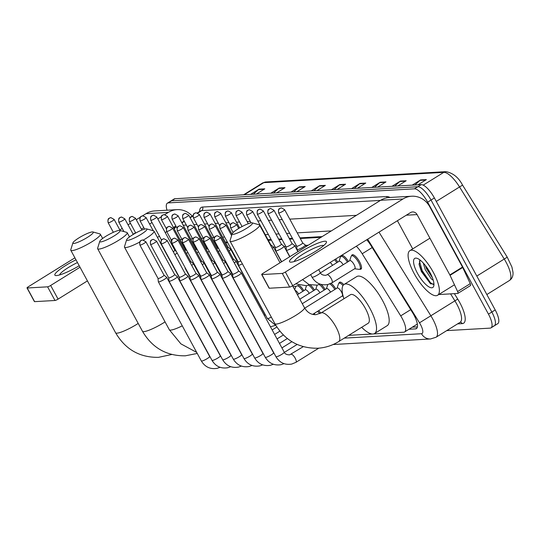<?xml version="1.0" encoding="UTF-8"?>
<svg xmlns="http://www.w3.org/2000/svg" width="540" height="540" viewBox="0 0 540 540"><rect width="100%" height="100%" fill="white"/><g stroke="black" fill="none" stroke-linecap="round" stroke-linejoin="round"><path stroke-width="0.81" d="M280.739 260.456A8.404 2.747 58.2 0 1 281.205 260.894M335.617 259.085A8.404 2.747 58.2 0 1 337.75 262.103M340.909 256.439A8.404 2.747 58.2 0 1 341.442 255.488A8.404 2.747 58.2 0 1 348.408 261.495M351.567 255.825A8.404 2.747 58.2 0 1 352.1 254.873A8.404 2.747 58.2 0 1 359.613 261.839A8.404 2.747 58.2 0 1 360.963 269.156A8.404 2.747 58.2 0 1 359.876 269.217M299.632 285.606A8.404 2.747 58.2 0 1 303.838 290.709M310.291 284.999A8.404 2.747 58.2 0 1 314.496 290.095M320.949 284.384A8.404 2.747 58.2 0 1 325.154 289.487M331.034 283.358A8.404 2.747 58.2 0 1 335.806 288.88M338.965 283.21A8.404 2.747 58.2 0 1 339.498 282.258A8.404 2.747 58.2 0 1 343.798 284.634M318.472 310.77A8.404 2.747 58.2 0 1 320.909 313.045M184.241 245.147L183.222 245.498M320.983 237.33L300.294 238.511M292.754 238.943L289.636 239.119M282.103 239.551L278.978 239.733M271.445 240.165L268.326 240.341M227.678 242.663L225.7 242.777M215.879 243.338L215.042 243.392M205.227 243.952L204.383 243.999M194.569 244.559L193.732 244.607M308.3 245.201L305.505 245.363M296.521 245.876L294.847 245.97M285.863 246.483L284.195 246.578M275.204 247.097L273.537 247.192M231.444 249.595L230.911 249.629M373.511 333.943L403.724 332.215A15.761 5.157 -121.8 0 0 404.622 331.945A15.761 5.157 -121.8 0 0 400.707 315.86L362.198 253.753A15.761 5.157 -121.8 0 0 356.306 246.233M348.705 335.36L372.283 334.01M167.022 210.215A15.761 5.157 58.2 0 1 167.359 203.175A15.761 5.157 58.2 0 1 168.251 202.905L414.464 188.825A15.761 5.157 58.2 0 1 427.653 202.156L488.457 314.145A15.761 5.157 58.2 0 1 491.002 327.861A15.761 5.157 58.2 0 1 490.104 328.131L446.722 330.615M167.359 203.175L170.728 201.083A15.761 5.157 58.2 0 1 171.626 200.812L417.839 186.732A15.761 5.157 58.2 0 1 431.028 200.056L491.832 312.053A15.761 5.157 58.2 0 1 494.377 325.769A15.761 5.157 58.2 0 1 493.479 326.038M408.935 329.265L415.517 328.887A15.761 5.157 -121.8 0 0 416.414 328.624A15.761 5.157 -121.8 0 0 412.499 312.538L370.899 245.444A15.761 5.157 -121.8 0 0 366.734 239.76M322.157 236.601L299.943 237.87M292.403 238.302L289.285 238.478M281.752 238.91L278.633 239.085M271.094 239.517L267.975 239.699M227.327 242.021L225.349 242.136M215.534 242.696L214.691 242.744M204.876 243.304L204.032 243.351M194.218 243.918L193.381 243.965M183.56 244.526L182.722 244.573M417.413 326.882L412.31 327.173M494.377 325.769L497.745 323.676A15.761 5.157 58.2 0 0 495.207 309.953L434.396 197.964A15.761 5.157 58.2 0 0 421.214 184.64L175.001 198.72A15.761 5.157 58.2 0 0 174.103 198.99L170.728 201.083A15.761 5.157 58.2 0 1 171.626 200.812L417.839 186.732A15.761 5.157 58.2 0 1 431.028 200.056L491.832 312.053A15.761 5.157 58.2 0 1 494.377 325.769L491.002 327.861M445.973 171.659C453.019 172.996 458.548 177.471 462.55 185.099L507.242 257.175L504.245 259.045L459.547 186.968A21.013 6.878 -121.8 0 0 443.799 172.355L263.77 182.648A5.252 4.887 -93.3 0 1 265.943 181.953L445.973 171.659A5.252 4.887 86.7 0 0 443.799 172.355L423.212 185.132M371.79 187.461L380.207 182.243L385.972 181.913L377.561 187.137M391.986 186.307L400.403 181.082L406.175 180.758L397.757 185.976M412.189 185.153L420.599 179.928L426.37 179.597L417.953 184.822M311.202 190.931L319.613 185.706L325.384 185.375L316.973 190.6M291.006 192.085L299.416 186.86L305.188 186.529L296.771 191.754M270.803 193.239L279.221 188.015L284.992 187.684L276.575 192.908M250.607 194.393L259.025 189.169L264.789 188.838L256.379 194.062M351.594 188.622L360.005 183.398L365.776 183.067L357.365 188.291M331.398 189.776L339.809 184.552L345.58 184.221L337.169 189.446M334.118 189.621L339.255 184.97A4.205 3.908 -93.3 0 1 339.809 184.552M354.314 188.467L359.451 183.816A4.205 3.908 -93.3 0 1 360.005 183.398M253.328 194.238L258.464 189.587A4.205 3.908 -93.3 0 1 259.025 189.169M273.524 193.084L278.66 188.433A4.205 3.908 -93.3 0 1 279.221 188.015M293.719 191.929L298.863 187.279A4.205 3.908 -93.3 0 1 299.416 186.86M313.916 190.775L319.059 186.125A4.205 3.908 -93.3 0 1 319.613 185.706M414.902 184.997L420.046 180.347A4.205 3.908 -93.3 0 1 420.599 179.928M394.706 186.151L399.843 181.507A4.205 3.908 -93.3 0 1 400.403 181.082M374.51 187.306L379.647 182.662A4.205 3.908 -93.3 0 1 380.207 182.243M79.211 265.761A21.013 3.483 151.5 0 1 56.457 275.576A21.013 3.483 151.5 0 1 56.14 275.582A21.013 3.483 151.5 0 1 58.732 270.31A21.013 3.483 151.5 0 1 75.985 259.808M77.47 262.541A16.808 2.788 -28.5 0 0 59.636 274.934M192.226 216.108A21.013 19.548 86.7 0 0 176.999 209.648L154.69 210.924A21.013 19.548 86.7 0 0 146.003 213.691L142.486 215.872M176.999 209.648A21.013 19.548 86.7 0 0 168.311 212.416L164.768 214.616M140.366 217.188L136.269 219.726M130.457 223.337L128.054 224.829M122.243 228.44L119.84 229.932M74.912 257.83L28.343 286.74A2.626 0.432 -28.5 0 0 27 287.935A2.626 0.432 -28.5 0 0 27.203 287.996L34.614 301.651A2.626 0.432 151.5 0 1 34.418 301.597L27 287.935M47.588 286.828A2.626 0.432 -28.5 0 0 50.659 285.464L58.077 299.12A2.626 0.432 151.5 0 1 55.006 300.483L47.588 286.828L27.203 287.996M161.217 216.817L157.815 218.929M152.003 222.541L149.594 224.032M143.789 227.644L141.379 229.136M135.567 232.747L133.164 234.239M80.015 267.233L50.659 285.464M55.006 300.483L34.614 301.651M58.077 299.12L87.433 280.894M157.451 237.418L159.415 236.196M165.227 232.591L166.759 231.64M173.448 227.489L175.73 226.071A5.252 4.887 -93.3 0 1 175.851 225.997M73.818 243.439A11.556 1.917 -28.5 0 0 86.528 237.924A11.556 1.917 -28.5 0 0 92.954 231.957A11.556 1.917 -28.5 0 0 92.374 231.917A11.556 1.917 -28.5 0 0 81.324 236.466A11.556 1.917 -28.5 0 0 72.927 242.831A11.556 1.917 -28.5 0 0 73.818 243.439M92.954 231.957L99.907 233.915A16.808 2.788 151.5 0 1 100.339 234.212A16.808 2.788 151.5 0 1 89.363 243.29A16.808 2.788 151.5 0 1 72.07 250.607A16.808 2.788 151.5 0 1 70.794 250.25A16.808 2.788 151.5 0 1 70.781 249.723L72.927 242.831M100.669 241.9A11.556 1.917 -28.5 0 0 113.38 236.385A11.556 1.917 -28.5 0 0 119.806 230.425A11.556 1.917 -28.5 0 0 119.225 230.378A11.556 1.917 -28.5 0 0 108.175 234.934A11.556 1.917 -28.5 0 0 99.785 241.292A11.556 1.917 -28.5 0 0 100.669 241.9M119.806 230.425L126.758 232.376A16.808 2.788 151.5 0 1 127.19 232.673A16.808 2.788 151.5 0 1 116.215 241.758A16.808 2.788 151.5 0 1 98.928 249.075A16.808 2.788 151.5 0 1 97.645 248.717A16.808 2.788 151.5 0 1 97.632 248.191L99.785 241.292M127.521 240.368A11.556 1.917 -28.5 0 0 140.231 234.853A11.556 1.917 -28.5 0 0 146.657 228.886A11.556 1.917 -28.5 0 0 146.077 228.845A11.556 1.917 -28.5 0 0 135.034 233.395A11.556 1.917 -28.5 0 0 126.637 239.76A11.556 1.917 -28.5 0 0 127.521 240.368M146.657 228.886L153.61 230.837A16.808 2.788 151.5 0 1 154.042 231.14A16.808 2.788 151.5 0 1 143.411 240.023M139.739 242.069A16.808 2.788 151.5 0 1 125.78 247.536A16.808 2.788 151.5 0 1 124.497 247.178A16.808 2.788 151.5 0 1 124.484 246.652L126.637 239.76M233.084 234.326A11.556 1.917 -28.5 0 0 245.794 228.812A11.556 1.917 -28.5 0 0 252.221 222.851A11.556 1.917 -28.5 0 0 251.64 222.811A11.556 1.917 -28.5 0 0 240.597 227.36A11.556 1.917 -28.5 0 0 232.2 233.719A11.556 1.917 -28.5 0 0 233.084 234.326M252.221 222.851L259.173 224.802A16.808 2.788 151.5 0 1 259.605 225.099A16.808 2.788 151.5 0 1 248.63 234.185A16.808 2.788 151.5 0 1 231.343 241.501A16.808 2.788 151.5 0 1 230.06 241.144A16.808 2.788 151.5 0 1 230.047 240.617L232.2 233.719M368.192 323.257A16.808 5.501 -121.8 0 0 365.479 308.63A16.808 5.501 -121.8 0 0 350.46 294.698L320.942 313.025A16.808 5.501 -121.8 0 1 321.894 312.741A16.808 5.501 -121.8 0 1 335.961 326.957A16.808 5.501 -121.8 0 1 338.675 341.591L368.192 323.257M343.926 298.755A28.89 9.457 58.2 0 1 344.088 284.438A28.89 9.457 58.2 0 1 369.907 308.374A28.89 9.457 58.2 0 1 374.564 333.524A28.89 9.457 58.2 0 1 361.658 327.314M344.088 284.438L356.738 276.581A28.89 9.457 58.2 0 1 382.556 300.517A28.89 9.457 58.2 0 1 387.214 325.667L374.564 333.524M158.018 278.397A3.415 0.567 -28.5 0 0 158.024 278.438L158.342 281.745A4.725 0.783 -28.5 0 0 158.355 281.799A4.725 0.783 -28.5 0 0 158.713 281.9A4.725 0.783 -28.5 0 0 164.241 279.443A4.725 0.783 -28.5 0 0 166.664 277.283A4.725 0.783 -28.5 0 0 166.631 277.243L164.018 275.164A3.415 0.567 -28.5 0 0 164.005 275.15M140.144 245.093A3.415 0.567 -28.5 0 1 139.88 245.025L158.024 278.438A3.415 0.567 -28.5 0 0 158.288 278.512A3.415 0.567 -28.5 0 0 162.277 276.737A3.415 0.567 -28.5 0 0 164.025 275.177L145.888 241.765L142.688 239.983A3.415 3.179 -93.3 0 0 141.278 240.435A3.415 3.179 86.7 0 0 140.144 245.093A3.415 0.567 -28.5 0 0 143.654 243.607A3.415 0.567 -28.5 0 0 145.888 241.765M150.539 244.411C149.816 238.903 152.05 240.509 151.774 239.861L153.347 239.375A3.415 3.179 -93.3 0 0 151.936 239.828A3.415 3.179 86.7 0 0 150.802 244.485A3.415 0.567 -28.5 0 1 150.539 244.411L168.683 277.83A3.415 0.567 -28.5 0 1 168.669 277.79L168.993 281.131A4.725 0.783 -28.5 0 0 169.013 281.185A4.725 0.783 -28.5 0 0 169.371 281.286A4.725 0.783 -28.5 0 0 174.899 278.829A4.725 0.783 -28.5 0 0 177.322 276.676A4.725 0.783 -28.5 0 0 177.282 276.635L174.677 274.55A3.415 0.567 -28.5 0 0 174.656 274.543M168.683 277.83A3.415 0.567 -28.5 0 0 168.946 277.904A3.415 0.567 -28.5 0 0 172.935 276.129A3.415 0.567 -28.5 0 0 174.683 274.57L156.539 241.157L153.347 239.375M161.197 243.803C160.475 238.295 162.709 239.902 162.425 239.254L164.005 238.768A3.415 3.179 -93.3 0 0 162.587 239.213A3.415 3.179 86.7 0 0 161.453 243.878A3.415 0.567 -28.5 0 1 161.197 243.803L179.341 277.223A3.415 0.567 -28.5 0 1 179.327 277.182L179.651 280.523A4.725 0.783 -28.5 0 0 179.672 280.577A4.725 0.783 -28.5 0 0 180.029 280.678A4.725 0.783 -28.5 0 0 185.551 278.222A4.725 0.783 -28.5 0 0 187.981 276.068A4.725 0.783 -28.5 0 0 187.94 276.021L185.328 273.942M179.341 277.223A3.415 0.567 -28.5 0 0 179.597 277.29A3.415 0.567 -28.5 0 0 183.593 275.522A3.415 0.567 -28.5 0 0 185.341 273.962A3.415 0.567 -28.5 0 0 185.315 273.928M171.855 243.196C171.126 237.688 173.36 239.294 173.084 238.646L174.656 238.154A3.415 3.179 -93.3 0 0 173.246 238.606A3.415 3.179 86.7 0 0 172.112 243.27A3.415 0.567 -28.5 0 1 171.855 243.196L189.999 276.608A3.415 0.567 -28.5 0 1 189.986 276.568L190.31 279.916A4.725 0.783 -28.5 0 0 190.323 279.97A4.725 0.783 -28.5 0 0 190.681 280.071A4.725 0.783 -28.5 0 0 196.209 277.614A4.725 0.783 -28.5 0 0 198.632 275.454A4.725 0.783 -28.5 0 0 198.599 275.413L195.986 273.334A3.415 0.567 -28.5 0 0 195.973 273.321M189.999 276.608A3.415 0.567 -28.5 0 0 190.256 276.683A3.415 0.567 -28.5 0 0 194.245 274.907A3.415 0.567 -28.5 0 0 196 273.348L177.856 239.935L174.656 238.154M317.365 311.459A7.877 2.579 58.2 0 1 319.862 313.619M182.507 242.588C181.784 237.074 184.019 238.687 183.742 238.032L185.315 237.546A3.415 3.179 -93.3 0 0 183.904 237.998A3.415 3.179 86.7 0 0 182.77 242.656A3.415 0.567 -28.5 0 1 182.507 242.588L200.65 276.001A3.415 0.567 -28.5 0 1 200.644 275.96L200.968 279.301A4.725 0.783 -28.5 0 0 200.981 279.356A4.725 0.783 -28.5 0 0 201.339 279.457A4.725 0.783 -28.5 0 0 206.867 277.007A4.725 0.783 -28.5 0 0 209.291 274.847A4.725 0.783 -28.5 0 0 209.257 274.806L206.644 272.727A3.415 0.567 -28.5 0 0 206.624 272.714M200.65 276.001A3.415 0.567 -28.5 0 0 200.914 276.075A3.415 0.567 -28.5 0 0 204.903 274.3A3.415 0.567 -28.5 0 0 206.651 272.74L188.507 239.328L185.315 237.546M193.165 241.974C192.443 236.466 194.677 238.073 194.4 237.425L195.973 236.939A3.415 3.179 -93.3 0 0 194.562 237.384A3.415 3.179 86.7 0 0 193.428 242.048A3.415 0.567 -28.5 0 1 193.165 241.974L211.309 275.393A3.415 0.567 -28.5 0 1 211.295 275.353L211.619 278.694A4.725 0.783 -28.5 0 0 211.64 278.748A4.725 0.783 -28.5 0 0 211.997 278.849A4.725 0.783 -28.5 0 0 217.526 276.392A4.725 0.783 -28.5 0 0 219.949 274.239A4.725 0.783 -28.5 0 0 219.908 274.192L217.303 272.113A3.415 0.567 -28.5 0 0 217.282 272.099M211.309 275.393A3.415 0.567 -28.5 0 0 211.565 275.461A3.415 0.567 -28.5 0 0 215.561 273.692A3.415 0.567 -28.5 0 0 217.31 272.133L199.166 238.721L195.973 236.939M203.823 241.367C203.101 235.859 205.328 237.465 205.052 236.817L206.624 236.331A3.415 3.179 -93.3 0 0 205.214 236.776A3.415 3.179 86.7 0 0 204.079 241.441A3.415 0.567 -28.5 0 1 203.823 241.367L221.967 274.779A3.415 0.567 -28.5 0 1 221.954 274.745L222.278 278.087A4.725 0.783 -28.5 0 0 222.291 278.141A4.725 0.783 -28.5 0 0 222.656 278.242A4.725 0.783 -28.5 0 0 228.177 275.785A4.725 0.783 -28.5 0 0 230.6 273.625A4.725 0.783 -28.5 0 0 230.566 273.584L227.954 271.505M221.967 274.779A3.415 0.567 -28.5 0 0 222.224 274.853A3.415 0.567 -28.5 0 0 226.213 273.078A3.415 0.567 -28.5 0 0 227.968 271.526A3.415 0.567 -28.5 0 0 227.941 271.492M232.612 274.151L232.936 277.479A4.725 0.783 -28.5 0 0 232.949 277.533A4.725 0.783 -28.5 0 0 233.307 277.627A4.725 0.783 -28.5 0 0 238.835 275.177A4.725 0.783 -28.5 0 0 241.259 273.017A4.725 0.783 -28.5 0 0 241.225 272.977L238.613 270.898A3.415 0.567 -28.5 0 0 238.599 270.884M232.612 274.131A3.415 0.567 -28.5 0 0 232.619 274.172A3.415 0.567 -28.5 0 0 232.882 274.246A3.415 0.567 -28.5 0 0 236.871 272.471A3.415 0.567 -28.5 0 0 238.619 270.911L220.482 237.499L217.282 235.717A3.415 3.179 -93.3 0 0 215.872 236.169A3.415 3.179 86.7 0 0 214.738 240.827A3.415 0.567 -28.5 0 0 218.248 239.341A3.415 0.567 -28.5 0 0 220.482 237.499M191.673 265.397A4.725 0.783 -28.5 0 0 193.415 263.682A4.725 0.783 -28.5 0 0 193.381 263.635L190.769 261.556M190.066 262.426A3.415 0.567 -28.5 0 0 190.775 261.576A3.415 0.567 -28.5 0 0 190.755 261.542M185.024 267.455L185.092 268.137A4.725 0.783 -28.5 0 0 185.105 268.191A4.725 0.783 -28.5 0 0 185.476 268.292M202.331 264.782A4.725 0.783 -28.5 0 0 204.073 263.068A4.725 0.783 -28.5 0 0 204.032 263.027L201.427 260.948A3.415 0.567 -28.5 0 0 201.407 260.935M200.718 261.812A3.415 0.567 -28.5 0 0 201.434 260.962L183.29 227.549L180.097 225.767A3.415 3.179 -93.3 0 0 178.686 226.22A3.415 3.179 86.7 0 0 177.552 230.884A3.415 0.567 -28.5 0 0 181.062 229.392A3.415 0.567 -28.5 0 0 183.29 227.549M195.683 266.841L195.743 267.529A4.725 0.783 -28.5 0 0 195.763 267.584A4.725 0.783 -28.5 0 0 196.135 267.678M212.99 264.175A4.725 0.783 -28.5 0 0 214.731 262.46A4.725 0.783 -28.5 0 0 214.691 262.42L212.078 260.341A3.415 0.567 -28.5 0 0 212.065 260.327M211.376 261.205A3.415 0.567 -28.5 0 0 212.092 260.354L193.948 226.942L190.755 225.16A3.415 3.179 -93.3 0 0 189.338 225.612A3.415 3.179 86.7 0 0 188.204 230.269A3.415 0.567 -28.5 0 0 191.72 228.785A3.415 0.567 -28.5 0 0 193.948 226.942M295.043 290.365A4.725 1.546 58.2 0 1 298.6 293.963M206.334 266.234L206.401 266.915A4.725 0.783 -28.5 0 0 206.422 266.969A4.725 0.783 -28.5 0 0 206.793 267.071M297.756 285.775A7.877 2.579 58.2 0 1 302.852 291.323M223.648 263.567A4.725 0.783 -28.5 0 0 225.382 261.853A4.725 0.783 -28.5 0 0 225.349 261.806L222.737 259.726A3.415 0.567 -28.5 0 0 222.723 259.713M222.035 260.597A3.415 0.567 -28.5 0 0 222.75 259.747L204.606 226.328L201.407 224.552A3.415 3.179 -93.3 0 0 199.996 224.998A3.415 3.179 86.7 0 0 198.862 229.662A3.415 0.567 -28.5 0 0 202.372 228.177A3.415 0.567 -28.5 0 0 204.606 226.328M297.398 294.705L305.255 289.832A4.725 1.546 58.2 0 1 309.251 293.348M216.992 265.626L217.06 266.308A4.725 0.783 -28.5 0 0 217.073 266.362A4.725 0.783 -28.5 0 0 217.445 266.463M308.408 285.167A7.877 2.579 58.2 0 1 313.504 290.709M234.299 262.953A4.725 0.783 -28.5 0 0 236.041 261.238A4.725 0.783 -28.5 0 0 236.007 261.198L233.395 259.119M232.686 259.983A3.415 0.567 -28.5 0 0 233.401 259.139A3.415 0.567 -28.5 0 0 233.375 259.106M299.842 299.194L315.907 289.217A4.725 1.546 58.2 0 1 319.91 292.741M227.651 265.012L227.718 265.7A4.725 0.783 -28.5 0 0 227.732 265.754A4.725 0.783 -28.5 0 0 228.103 265.856M319.066 284.56A7.877 2.579 58.2 0 1 324.162 290.101M238.046 261.745A3.415 0.567 -28.5 0 0 238.059 261.785A3.415 0.567 -28.5 0 0 238.316 261.86A3.415 0.567 -28.5 0 0 240.806 260.928M302.279 303.689L326.565 288.61A4.725 1.546 58.2 0 1 330.568 292.133M238.052 261.765L238.37 265.093A4.725 0.783 -28.5 0 0 238.39 265.14A4.725 0.783 -28.5 0 0 242.393 263.851M329.724 283.952A7.877 2.579 58.2 0 1 334.82 289.494M304.729 308.178L337.223 288.002A4.725 1.546 58.2 0 1 341.449 291.917A4.725 1.546 58.2 0 1 342.212 296.035L312.66 314.381M337.048 288.11L338.506 283.81A7.877 2.579 58.2 0 1 338.931 283.23A7.877 2.579 58.2 0 1 343.015 285.518M174.852 254.651A4.725 0.783 -28.5 0 0 175.041 254.529A4.725 0.783 -28.5 0 0 177.154 252.963M173.259 251.714A3.415 0.567 -28.5 0 0 174.832 250.27A3.415 0.567 -28.5 0 0 174.805 250.236M186.381 253.483A4.725 0.783 -28.5 0 0 187.812 252.349M184.768 250.513A3.415 0.567 -28.5 0 0 185.483 249.662A3.415 0.567 -28.5 0 0 185.456 249.629M197.039 252.869A4.725 0.783 -28.5 0 0 198.47 251.741M195.426 249.899A3.415 0.567 -28.5 0 0 196.142 249.048A3.415 0.567 -28.5 0 0 196.115 249.021M207.698 252.261A4.725 0.783 -28.5 0 0 209.122 251.134M206.084 249.291A3.415 0.567 -28.5 0 0 206.8 248.441A3.415 0.567 -28.5 0 0 206.773 248.413M218.349 251.654A4.725 0.783 -28.5 0 0 219.78 250.526M216.743 248.684A3.415 0.567 -28.5 0 0 217.451 247.833A3.415 0.567 -28.5 0 0 217.431 247.799M229.007 251.039A4.725 0.783 -28.5 0 0 230.749 249.325A4.725 0.783 -28.5 0 0 230.708 249.284L228.103 247.205A3.415 0.567 -28.5 0 0 228.083 247.192M227.394 248.069A3.415 0.567 -28.5 0 0 228.11 247.226L210.04 213.941L206.847 212.166A3.415 3.179 -93.3 0 0 205.436 212.612A3.415 3.179 86.7 0 0 204.302 217.276A3.415 0.567 -28.5 0 0 207.812 215.791A3.415 0.567 -28.5 0 0 210.04 213.941M233.01 252.491L233.078 253.179A4.725 0.783 -28.5 0 0 233.098 253.226A4.725 0.783 -28.5 0 0 233.469 253.328M272.167 248.231A4.725 0.783 -28.5 0 0 273.375 246.888A4.725 0.783 -28.5 0 0 273.334 246.847L270.729 244.769M270.52 245.201A3.415 0.567 -28.5 0 0 270.736 244.782A3.415 0.567 -28.5 0 0 270.709 244.755M275.38 247.415L275.704 250.736A4.725 0.783 -28.5 0 0 275.717 250.79A4.725 0.783 -28.5 0 0 281.603 248.434A4.725 0.783 -28.5 0 0 284.026 246.281A4.725 0.783 -28.5 0 0 283.993 246.24L281.381 244.161A3.415 0.567 -28.5 0 1 281.394 244.175A3.415 0.567 -28.5 0 1 279.639 245.734A3.415 0.567 -28.5 0 1 275.65 247.509A3.415 0.567 -28.5 0 1 275.393 247.435A3.415 0.567 -28.5 0 1 275.38 247.394M330.19 262.454A4.725 1.546 58.2 0 1 332.512 265.363M334.611 259.706A7.877 2.579 58.2 0 1 336.764 262.717M292.262 247.826A4.725 0.783 -28.5 0 0 294.685 245.673A4.725 0.783 -28.5 0 0 294.651 245.626L292.039 243.547A3.415 0.567 -28.5 0 1 292.052 243.567A3.415 0.567 -28.5 0 1 290.297 245.126A3.415 0.567 -28.5 0 1 286.308 246.895A3.415 0.567 -28.5 0 1 286.045 246.827L286.362 250.128A4.725 0.783 -28.5 0 0 286.375 250.182A4.725 0.783 -28.5 0 0 292.262 247.826M320.436 272.855L339.167 261.225A4.725 1.546 58.2 0 1 343.17 264.749M338.992 261.333L340.45 257.04A7.877 2.579 58.2 0 1 340.875 256.453A7.877 2.579 58.2 0 1 347.423 262.109M286.038 246.787A3.415 0.567 -28.5 0 0 286.045 246.827L267.982 213.543A3.415 0.567 -28.5 0 0 268.238 213.617A3.415 0.567 -28.5 0 0 271.748 212.132A3.415 0.567 -28.5 0 0 273.983 210.29L292.052 243.567M326.936 274.853A4.725 1.546 58.2 0 1 327.051 274.759L349.826 260.618A4.725 1.546 58.2 0 1 354.044 264.533A4.725 1.546 58.2 0 1 354.807 268.65L332.039 282.791A4.725 1.546 58.2 0 1 331.871 282.859M296.69 246.179A3.415 0.567 -28.5 0 0 296.703 246.213L297.02 249.521A4.725 0.783 -28.5 0 0 297.034 249.575A4.725 0.783 -28.5 0 0 302.92 247.219A4.725 0.783 -28.5 0 0 305.343 245.059A4.725 0.783 -28.5 0 0 305.309 245.018L302.697 242.939M349.65 260.726L351.108 256.426A7.877 2.579 58.2 0 1 351.533 255.845A7.877 2.579 58.2 0 1 358.574 262.373A7.877 2.579 58.2 0 1 359.843 269.237A7.877 2.579 58.2 0 1 359.134 269.359L354.638 268.758M278.633 212.935C277.911 207.428 280.145 209.034 279.869 208.386L281.441 207.9A3.415 3.179 -93.3 0 0 280.031 208.346A3.415 3.179 86.7 0 0 278.897 213.01A3.415 0.567 -28.5 0 1 278.633 212.935L296.703 246.213A3.415 0.567 -28.5 0 0 296.966 246.287A3.415 0.567 -28.5 0 0 300.956 244.512A3.415 0.567 -28.5 0 0 302.704 242.96A3.415 0.567 -28.5 0 0 302.677 242.926M291.128 262.156A21.013 3.483 151.5 0 1 290.81 262.163A21.013 3.483 151.5 0 1 300.665 251.897A21.013 3.483 151.5 0 1 324.864 241.211A21.013 3.483 151.5 0 1 326.147 242.98A21.013 3.483 151.5 0 1 310.055 254.522A21.013 3.483 151.5 0 1 291.128 262.156M323.696 245.558A16.808 2.788 -28.5 0 0 322.63 245.403A16.808 2.788 -28.5 0 0 306.079 252.295A16.808 2.788 -28.5 0 0 294.307 261.515M450.056 275.326A2.626 0.857 -121.8 0 0 449.854 274.934L462.503 267.077A2.626 0.857 58.2 0 1 462.706 267.476L450.056 275.326L457.61 291.533A2.626 0.857 -121.8 0 1 457.839 293.423A2.626 0.857 -121.8 0 1 457.684 293.463L439.702 294.496A2.626 0.857 -121.8 0 1 439.162 294.293M462.503 267.077L429.739 206.726A21.013 19.548 86.7 0 0 411.669 196.222A21.013 19.548 86.7 0 0 402.982 198.99L285.329 272.038L292.748 285.701L410.4 212.652A5.252 4.887 -93.3 0 1 412.574 211.957A5.252 4.887 -93.3 0 1 417.089 214.583L449.854 274.934M462.706 267.476L470.266 283.675A2.626 0.857 58.2 0 1 470.489 285.566A2.626 0.857 58.2 0 1 470.34 285.613M411.669 196.222L389.36 197.498A21.013 19.548 86.7 0 0 380.673 200.266L263.021 273.321A2.626 0.432 -28.5 0 0 261.671 274.516A2.626 0.432 -28.5 0 0 261.873 274.57L269.285 288.232A2.626 0.432 151.5 0 1 269.089 288.171L261.671 274.516M292.748 285.701A2.626 0.432 151.5 0 1 289.676 287.064L282.258 273.409L261.873 274.57M282.258 273.409A2.626 0.432 -28.5 0 0 285.329 272.038M289.676 287.064L269.285 288.232M429.151 272.052A21.013 6.878 58.2 0 1 426.168 267.104M397.413 220.712L412.709 248.886M433.357 272.396A26.264 8.593 58.2 0 1 437.596 295.259A26.264 8.593 58.2 0 1 414.126 273.497A26.264 8.593 58.2 0 1 409.887 250.634A26.264 8.593 58.2 0 1 433.357 272.396M425.311 265.424L426.553 268.751L432.473 277.904M423.286 263.048L425.216 269.582L431.332 278.924L433.276 280.314M420.1 260.071L419.141 264.607L421.382 271.566L430.481 283.736L433.944 284.087M417.474 273.308A17.125 5.603 58.2 0 1 416.914 258.275A17.125 5.603 58.2 0 1 430.015 272.592A17.125 5.603 58.2 0 1 433.863 285.572A17.125 5.603 58.2 0 1 427.613 286.004A17.125 5.603 58.2 0 1 417.474 273.308M426.62 267.178L431.582 275.744M419.047 263.77L421.551 271.114L430.799 283.939M419.411 260.915L422.219 270.695L430.468 282.71L433.411 284.56M183.006 244.559A15.761 14.661 86.7 0 0 183.384 245.396M183.985 245.309L183.344 245.707M175.77 250.412L175.345 250.675M372.202 247.543L362.198 253.753M410.711 309.65L400.707 315.86M344.243 338.128L421.511 333.713A10.503 3.436 -121.8 0 0 420.41 324.385A10.503 3.436 -121.8 0 0 419.499 322.805L367.646 239.193M378.999 232.146L430.859 315.772A21.013 6.878 58.2 0 1 432.695 318.931A21.013 6.878 58.2 0 1 436.084 337.223L460.12 322.299A21.013 6.878 -121.8 0 0 456.732 304.007A21.013 6.878 -121.8 0 0 454.896 300.848L450.569 293.875M454.37 293.652L457.738 299.093L419.499 322.805M457.738 299.093A23.639 7.736 58.2 0 1 462.267 323.622L457.549 323.892M199.564 211.552A23.639 7.736 58.2 0 1 202.534 207.05L386.613 196.519A23.639 7.736 58.2 0 1 390.015 197.465M168.251 202.905L175.001 198.72M488.457 314.145L495.207 309.953M427.653 202.156L434.396 197.964M414.464 188.825L421.214 184.64M181.933 222.885L184.343 221.387M190.148 217.782L192.976 216.027M197.762 213.057L201.663 210.634A21.013 6.878 -121.8 0 0 200.462 210.992L197.37 212.915M183.215 225.241L186.334 225.059M193.867 224.626L196.992 224.451M204.525 224.019L207.644 223.844M215.183 223.412L218.302 223.229M225.841 222.804L228.96 222.622M236.493 222.19L239.612 222.014M247.151 221.582L250.27 221.407M257.81 220.975L260.928 220.793M268.461 220.361L271.586 220.185M279.119 219.753L282.238 219.578M289.778 219.146L356.407 215.332M380.444 200.407L201.663 210.634A2.626 2.444 86.7 0 0 202.534 207.05M175.419 249.763L175.628 250.209M331.317 230.911L297.223 232.862M289.69 233.294L286.565 233.469M279.031 233.901L275.913 234.077M268.373 234.509L265.255 234.691M224.606 237.013L222.629 237.128M213.955 237.62L211.97 237.735M203.297 238.235L201.319 238.343M192.638 238.842L190.66 238.957M181.987 239.45L180.002 239.564M386.951 197.802A2.626 2.444 86.7 0 0 386.613 196.519M462.267 323.622A2.626 2.444 86.7 0 0 460.107 322.306L460.013 322.312M174.278 229.021A10.503 9.774 -93.3 0 1 176.202 226.638M174.231 247.577A10.503 3.409 155 0 1 173.34 246.847L175.001 250.398M333.086 344.534L430.542 338.965A10.503 9.774 -93.3 0 1 421.511 333.713M417.056 327.935L415.517 328.887M476.807 276.075L504.245 259.045A21.013 6.878 -121.8 0 1 509.463 280.49C512.075 278.694 513.257 275.96 513 272.281L511.92 267.037L507.242 257.175L462.55 185.099L436.273 201.42M244.269 194.758L263.77 182.648A21.013 6.878 -121.8 0 0 262.575 183.006L265.943 181.953M344.891 184.646L339.255 184.97M324.695 185.8L319.059 186.125M304.499 186.955L298.863 187.279M284.303 188.116L278.66 188.433M264.107 189.27L258.464 189.587M365.087 183.492L359.451 183.816M385.29 182.338L379.647 182.662M405.486 181.184L399.843 181.507M425.682 180.029L420.046 180.347M168.311 212.416L146.003 213.691M171.774 354.49L158.463 357.352C139.678 357.595 125.402 349.421 115.634 332.829A16.808 2.788 -28.5 0 0 116.91 333.187A16.808 2.788 -28.5 0 0 138.206 323.413M197.262 353.45L185.321 355.813C166.536 356.056 152.253 347.888 142.486 331.297A16.808 2.788 -28.5 0 0 143.762 331.654A16.808 2.788 -28.5 0 0 165.058 321.874M196.695 352.411L180.873 343.845L169.337 329.758A16.808 2.788 -28.5 0 0 170.613 330.115A16.808 2.788 -28.5 0 0 182.27 325.836M233.037 338.816A16.808 5.501 -121.8 0 0 232.497 337.406M338.675 341.591C332.228 345.56 325.249 347.78 317.736 348.239C298.951 348.482 284.675 340.315 274.901 323.723A16.808 2.788 -28.5 0 0 276.176 324.081A16.808 2.788 -28.5 0 0 293.47 316.764A16.808 2.788 -28.5 0 0 304.445 307.679L292.572 285.809M220.064 367.308L217.154 368.341C210.283 369.461 205.011 367.004 201.339 360.963A4.725 0.783 -28.5 0 0 201.697 361.064A4.725 0.783 -28.5 0 0 201.818 361.051A4.725 0.783 -28.5 0 0 206.692 358.931A4.725 0.783 -28.5 0 0 209.648 356.454L166.664 277.283M230.722 366.701L227.806 367.733C220.941 368.854 215.669 366.397 211.997 360.356A4.725 0.783 -28.5 0 0 212.355 360.457A4.725 0.783 -28.5 0 0 212.47 360.443A4.725 0.783 -28.5 0 0 217.343 358.324A4.725 0.783 -28.5 0 0 220.306 355.84L177.322 276.676M150.802 244.485A3.415 0.567 -28.5 0 0 154.312 243A3.415 0.567 -28.5 0 0 156.539 241.157M241.38 366.093L238.464 367.119C231.599 368.246 226.328 365.783 222.656 359.748A4.725 0.783 -28.5 0 0 223.013 359.843A4.725 0.783 -28.5 0 0 223.128 359.836A4.725 0.783 -28.5 0 0 228.001 357.716A4.725 0.783 -28.5 0 0 230.965 355.232L187.981 276.068M161.453 243.878A3.415 0.567 -28.5 0 0 164.97 242.393A3.415 0.567 -28.5 0 0 167.197 240.543L185.341 273.962M252.032 365.479L249.122 366.512C242.251 367.632 236.986 365.175 233.307 359.134A4.725 0.783 -28.5 0 0 233.672 359.235A4.725 0.783 -28.5 0 0 233.786 359.228A4.725 0.783 -28.5 0 0 238.66 357.102A4.725 0.783 -28.5 0 0 241.616 354.625L198.632 275.454M172.112 243.27A3.415 0.567 -28.5 0 0 175.622 241.778A3.415 0.567 -28.5 0 0 177.856 239.935M262.69 364.871L259.781 365.904C252.909 367.025 247.637 364.568 243.965 358.526A4.725 0.783 -28.5 0 0 244.323 358.627A4.725 0.783 -28.5 0 0 244.445 358.614A4.725 0.783 -28.5 0 0 249.311 356.495A4.725 0.783 -28.5 0 0 252.275 354.017L209.291 274.847M182.77 242.656A3.415 0.567 -28.5 0 0 186.28 241.171A3.415 0.567 -28.5 0 0 188.507 239.328M273.348 364.264L270.432 365.296C263.567 366.417 258.296 363.96 254.624 357.919A4.725 0.783 -28.5 0 0 254.981 358.02A4.725 0.783 -28.5 0 0 255.096 358.007A4.725 0.783 -28.5 0 0 259.969 355.887A4.725 0.783 -28.5 0 0 262.933 353.403L219.949 274.239M193.428 242.048A3.415 0.567 -28.5 0 0 196.938 240.563A3.415 0.567 -28.5 0 0 199.166 238.721M284.006 363.65L281.09 364.682C274.226 365.81 268.954 363.346 265.275 357.305A4.725 0.783 -28.5 0 0 265.64 357.406A4.725 0.783 -28.5 0 0 265.754 357.399A4.725 0.783 -28.5 0 0 270.628 355.28A4.725 0.783 -28.5 0 0 273.591 352.796L230.6 273.625M204.079 241.441A3.415 0.567 -28.5 0 0 207.596 239.956A3.415 0.567 -28.5 0 0 209.824 238.106L227.968 271.526M217.282 235.717L215.71 236.21C215.987 236.857 213.752 235.251 214.481 240.759A3.415 0.567 -28.5 0 0 214.738 240.827M290.864 354.389A4.725 1.546 58.2 0 1 290.972 354.294A4.725 1.546 58.2 0 1 291.141 354.226A4.725 1.546 58.2 0 1 295.198 358.209A4.725 1.546 58.2 0 1 295.961 362.327A4.725 1.546 58.2 0 1 295.799 362.394M318.762 348.172L295.961 362.327L291.749 364.075C284.877 365.195 279.605 362.738 275.933 356.697A4.725 0.783 -28.5 0 0 276.291 356.798A4.725 0.783 -28.5 0 0 276.413 356.785A4.725 0.783 -28.5 0 0 281.286 354.665A4.725 0.783 -28.5 0 0 284.243 352.188L241.259 273.017M166.894 231.491A3.415 3.179 86.7 0 1 168.028 226.827A3.415 3.179 -93.3 0 1 169.439 226.382L167.866 226.868C168.143 227.516 165.908 225.909 166.637 231.417A3.415 0.567 -28.5 0 0 166.894 231.491A3.415 0.567 -28.5 0 0 170.404 230.006A3.415 0.567 -28.5 0 0 172.638 228.157L190.775 261.576M180.097 225.767L178.524 226.26C178.801 226.908 176.566 225.302 177.289 230.81A3.415 0.567 -28.5 0 0 177.552 230.884M190.755 225.16L189.175 225.646C189.459 226.294 187.225 224.687 187.947 230.195A3.415 0.567 -28.5 0 0 188.204 230.269M201.407 224.552L199.834 225.038C200.111 225.686 197.876 224.08 198.605 229.588A3.415 0.567 -28.5 0 0 198.862 229.662M209.52 229.054A3.415 3.179 86.7 0 1 210.654 224.39A3.415 3.179 -93.3 0 1 212.065 223.945L210.492 224.431C210.769 225.079 208.535 223.472 209.257 228.98A3.415 0.567 -28.5 0 0 209.52 229.054A3.415 0.567 -28.5 0 0 213.03 227.57A3.415 0.567 -28.5 0 0 215.257 225.72L233.401 259.139M264.31 315.475A4.725 0.783 -28.5 0 0 264.985 314.55L236.041 261.238M220.178 228.44A3.415 3.179 86.7 0 1 221.312 223.783A3.415 3.179 -93.3 0 1 222.723 223.331L221.15 223.823C221.427 224.471 219.193 222.865 219.915 228.373A3.415 0.567 -28.5 0 0 220.178 228.44A3.415 0.567 -28.5 0 0 223.688 226.955A3.415 0.567 -28.5 0 0 225.916 225.113L231.613 235.602M275.974 325.593L267.334 318.452A4.725 0.783 -28.5 0 0 267.806 318.546A4.725 0.783 -28.5 0 0 271.337 317.162M230.83 227.833A3.415 3.179 86.7 0 1 231.964 223.175A3.415 3.179 -93.3 0 1 233.375 222.723L231.802 223.209C232.079 223.857 229.851 222.251 230.573 227.759A3.415 0.567 -28.5 0 0 230.83 227.833A3.415 0.567 -28.5 0 0 234.347 226.348A3.415 0.567 -28.5 0 0 236.574 224.505L238.721 228.454M108.392 222.763A3.415 3.179 86.7 0 1 109.526 218.099A3.415 3.179 -93.3 0 1 110.936 217.647L109.364 218.14C109.64 218.788 107.413 217.181 108.135 222.689A3.415 0.567 -28.5 0 0 108.392 222.763A3.415 0.567 -28.5 0 0 111.908 221.272A3.415 0.567 -28.5 0 0 114.136 219.429L120.157 230.519M119.05 222.149A3.415 3.179 86.7 0 1 120.184 217.492A3.415 3.179 -93.3 0 1 121.594 217.04L120.022 217.526C120.299 218.174 118.064 216.567 118.787 222.075A3.415 0.567 -28.5 0 0 119.05 222.149A3.415 0.567 -28.5 0 0 122.56 220.664A3.415 0.567 -28.5 0 0 124.794 218.822L133.265 234.421M129.708 221.542A3.415 3.179 86.7 0 1 130.842 216.878A3.415 3.179 -93.3 0 1 132.253 216.432L130.68 216.918C130.957 217.566 128.722 215.96 129.445 221.468A3.415 0.567 -28.5 0 0 129.708 221.542A3.415 0.567 -28.5 0 0 133.218 220.057A3.415 0.567 -28.5 0 0 135.446 218.207L141.885 230.06M140.359 220.934A3.415 3.179 86.7 0 1 141.494 216.27A3.415 3.179 -93.3 0 1 142.911 215.818L141.332 216.31C141.615 216.959 139.381 215.352 140.103 220.86A3.415 0.567 -28.5 0 0 140.359 220.934A3.415 0.567 -28.5 0 0 143.876 219.443A3.415 0.567 -28.5 0 0 146.104 217.6L153.232 230.735M151.018 220.32A3.415 3.179 86.7 0 1 152.152 215.663A3.415 3.179 -93.3 0 1 153.562 215.21L151.99 215.703C152.267 216.351 150.032 214.745 150.761 220.253A3.415 0.567 -28.5 0 0 151.018 220.32A3.415 0.567 -28.5 0 0 154.528 218.835A3.415 0.567 -28.5 0 0 156.762 216.992L174.832 250.27L176.344 251.465M161.676 219.713A3.415 3.179 86.7 0 1 162.81 215.055A3.415 3.179 -93.3 0 1 164.221 214.603L162.648 215.089C162.925 215.737 160.691 214.13 161.413 219.638A3.415 0.567 -28.5 0 0 161.676 219.713A3.415 0.567 -28.5 0 0 165.186 218.228A3.415 0.567 -28.5 0 0 167.414 216.385L185.483 249.662L187.002 250.857M172.334 219.105A3.415 3.179 86.7 0 1 173.468 214.441A3.415 3.179 -93.3 0 1 174.879 213.995L173.306 214.481C173.583 215.129 171.349 213.523 172.071 219.031A3.415 0.567 -28.5 0 0 172.334 219.105A3.415 0.567 -28.5 0 0 175.844 217.62A3.415 0.567 -28.5 0 0 178.072 215.771L196.142 249.048M182.986 218.491A3.415 3.179 86.7 0 1 184.12 213.833A3.415 3.179 -93.3 0 1 185.531 213.381L183.958 213.874C184.234 214.522 182.007 212.915 182.729 218.423A3.415 0.567 -28.5 0 0 182.986 218.491A3.415 0.567 -28.5 0 0 186.503 217.006A3.415 0.567 -28.5 0 0 188.73 215.163L206.8 248.441L208.312 249.642M193.644 217.883A3.415 3.179 86.7 0 1 194.778 213.226A3.415 3.179 -93.3 0 1 196.189 212.774L194.616 213.26C194.893 213.907 192.659 212.301 193.388 217.809A3.415 0.567 -28.5 0 0 193.644 217.883A3.415 0.567 -28.5 0 0 197.154 216.398A3.415 0.567 -28.5 0 0 199.388 214.556L217.451 247.833L218.97 249.028M206.847 212.166L205.274 212.652C205.551 213.3 203.317 211.694 204.039 217.202A3.415 0.567 -28.5 0 0 204.302 217.276M214.954 216.668A3.415 3.179 86.7 0 1 216.088 212.004A3.415 3.179 -93.3 0 1 217.505 211.552L215.926 212.044C216.209 212.693 213.975 211.086 214.697 216.594A3.415 0.567 -28.5 0 0 214.954 216.668A3.415 0.567 -28.5 0 0 218.471 215.177A3.415 0.567 -28.5 0 0 220.698 213.334L232.038 234.225M225.612 216.054A3.415 3.179 86.7 0 1 226.746 211.397A3.415 3.179 -93.3 0 1 228.157 210.944L226.584 211.43C226.861 212.085 224.626 210.472 225.356 215.987A3.415 0.567 -28.5 0 0 225.612 216.054A3.415 0.567 -28.5 0 0 229.122 214.569A3.415 0.567 -28.5 0 0 231.356 212.726L239.605 227.921M236.27 215.447A3.415 3.179 86.7 0 1 237.404 210.782A3.415 3.179 -93.3 0 1 238.815 210.337L237.242 210.823C237.519 211.471 235.285 209.864 236.007 215.372A3.415 0.567 -28.5 0 0 236.27 215.447A3.415 0.567 -28.5 0 0 239.78 213.962A3.415 0.567 -28.5 0 0 242.008 212.119L248.299 223.695M246.929 214.839A3.415 3.179 86.7 0 1 248.063 210.175A3.415 3.179 -93.3 0 1 249.473 209.729L247.901 210.215C248.177 210.863 245.943 209.257 246.665 214.765A3.415 0.567 -28.5 0 0 246.929 214.839A3.415 0.567 -28.5 0 0 250.439 213.354A3.415 0.567 -28.5 0 0 252.666 211.505L270.736 244.782M257.58 214.225A3.415 3.179 86.7 0 1 258.714 209.567A3.415 3.179 -93.3 0 1 260.132 209.115L258.552 209.608C258.829 210.256 256.601 208.649 257.324 214.157A3.415 0.567 -28.5 0 0 257.58 214.225A3.415 0.567 -28.5 0 0 261.097 212.74A3.415 0.567 -28.5 0 0 263.324 210.897L281.394 244.175M268.238 213.617A3.415 3.179 86.7 0 1 269.372 208.96A3.415 3.179 -93.3 0 1 270.783 208.507L269.21 208.994C269.487 209.642 267.253 208.035 267.982 213.543M327.827 284.54C320.956 285.66 315.684 283.203 312.012 277.162A4.725 0.783 -28.5 0 0 312.485 277.25A4.725 0.783 -28.5 0 0 317.898 274.806A4.725 0.783 -28.5 0 0 320.321 272.646C320.942 274.354 322.724 275.245 325.674 275.332L327.051 274.759A4.725 1.546 58.2 0 1 327.213 274.691A4.725 1.546 58.2 0 1 331.276 278.674A4.725 1.546 58.2 0 1 332.039 282.791L327.827 284.54L326.39 288.718M278.897 213.01A3.415 0.567 -28.5 0 0 282.406 211.525A3.415 0.567 -28.5 0 0 284.634 209.675L302.704 242.96M402.982 198.99L380.673 200.266M417.089 214.583L406.289 215.204M457.61 291.533L470.266 283.675M175.655 250.196L175.142 250.513M417.292 324.081L404.622 331.945M181.778 222.595L184.181 221.103M189.992 217.492L193.016 215.615M175.972 226.213L173.806 228.143M170.951 239.362L171.443 241.704M171.936 243.344L173.34 246.847M430.542 338.965L436.084 337.223M509.463 280.49L486.837 294.536M262.575 183.006L243.587 194.798M102.641 238.451L100.339 234.212M115.634 332.829L70.794 250.25M129.499 236.918L127.19 232.673M142.486 331.297L97.645 248.717M179.388 277.817L154.042 231.14M169.337 329.758L124.497 247.178M304.445 307.679C307.321 312.485 311.114 314.813 315.812 314.678L320.942 313.025M280.044 262.744L259.605 225.099M274.901 323.723L230.06 241.144M139.88 245.025C139.158 239.517 141.392 241.124 141.115 240.476L142.688 239.983M209.648 356.454L210.553 357.703M201.339 360.963L158.355 281.799M220.306 355.84L221.211 357.089M276.858 327.017L272.16 329.933M211.997 360.356L169.013 281.185M230.965 355.232L231.869 356.481M279.869 331.155L274.603 334.422M222.656 359.748L179.672 280.577M167.197 240.543L164.005 238.768M241.616 354.625L242.528 355.874M283.345 335.003L277.04 338.918M314.28 314.651L314.834 313.031M233.307 359.134L190.323 279.97M252.275 354.017L253.179 355.259M287.334 338.533L279.477 343.406M243.965 358.526L200.981 279.356M262.933 353.403L263.837 354.652M291.89 341.705L281.921 347.902M254.624 357.919L211.64 278.748M273.591 352.796L274.496 354.044M297.135 344.459L284.364 352.39M265.275 357.305L222.291 278.141M209.824 238.106L206.624 236.331M303.257 346.667L289.595 354.868C286.652 354.78 284.863 353.889 284.243 352.188M275.933 356.697L232.949 277.533M214.481 240.759L232.619 274.172M200.759 277.209L193.415 263.682M190.053 277.303L185.105 268.191M166.637 231.417L171.592 240.55M172.638 228.157L169.439 226.382M211.417 276.601L204.073 263.068M200.711 276.696L195.763 267.584M177.289 230.81L182.25 239.942M222.075 275.987L214.731 262.46M211.37 276.089L206.422 266.969M294.698 289.73L295.839 286.369L293.065 286.726M187.947 230.195L192.908 239.335M232.733 275.38L225.382 261.853M222.028 275.481L217.073 266.362M305.08 289.94L306.497 285.761M198.605 229.588L203.56 238.721M270.439 326.761L275.4 325.404M264.985 314.55L265.889 315.799M232.679 274.867L227.732 265.754M315.738 289.325L317.156 285.154M209.257 228.98L214.218 238.113M215.257 225.72L212.065 223.945M267.334 318.452L238.39 265.14M219.915 228.373L238.059 261.785M225.916 225.113L222.723 223.331M342.036 296.143L343.17 296.291M338.931 283.23L340.591 282.197M230.573 227.759L233.132 232.477M236.574 224.505L233.375 222.723M108.135 222.689L113.36 232.308M114.136 219.429L110.936 217.647M118.787 222.075L123.95 231.586M124.794 218.822L121.594 217.04M129.445 221.468L135.716 233.017M135.446 218.207L132.253 216.432M165.206 251.694L165.686 252.079M140.103 220.86L144.592 229.122M146.104 217.6L142.911 215.818M150.761 220.253L161.514 240.064M156.762 216.992L153.562 215.21M161.413 219.638L166.374 228.771M167.414 216.385L164.221 214.603M196.135 249.035L197.66 250.25M172.071 219.031L177.032 228.163M178.072 215.771L174.879 213.995M182.729 218.423L187.684 227.556M188.73 215.163L185.531 213.381M193.388 217.809L198.342 226.949M199.388 214.556L196.189 212.774M238.167 262.994L230.749 249.325M204.039 217.202L209 226.334M238.12 262.481L233.098 253.226M214.697 216.594L219.659 225.727M220.698 213.334L217.505 211.552M225.356 215.987L230.31 225.119M231.356 212.726L228.157 210.944M236.007 215.372L242.075 226.55M242.008 212.119L238.815 210.337M281.495 261.846L273.375 246.888M298.769 285.336L295.853 286.369M246.665 214.765L251.073 222.878M252.666 211.505L249.473 209.729M295.731 283.844L306.511 285.755L309.427 284.722M289.71 256.743L284.026 246.281M281.664 261.738L275.717 250.79M257.324 214.157L275.393 247.435M263.324 210.897L260.132 209.115M302.535 279.619L309.069 284.594L317.169 285.147L320.078 284.114M297.932 251.64L294.685 245.673M289.879 256.635L286.375 250.182M340.875 256.453L342.536 255.427M273.983 210.29L270.783 208.507M320.321 272.646L318.668 269.602M306.146 246.537L305.343 245.059M359.843 269.237L361.503 268.204M312.012 277.162L310.622 274.597M298.1 251.539L297.034 249.575M351.533 255.845L353.187 254.819M284.634 209.675L281.441 207.9M457.839 293.423L470.489 285.566M437.596 295.259L454.464 284.789M409.887 250.634L429.914 238.201"/></g></svg>
